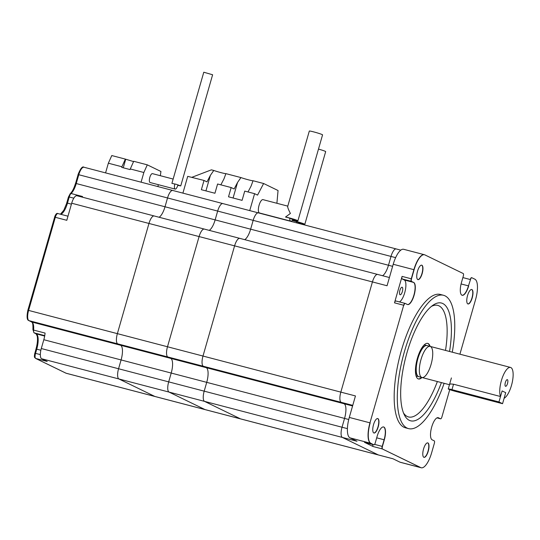 <?xml version="1.0" encoding="UTF-8"?>
<svg xmlns="http://www.w3.org/2000/svg" width="540" height="540" viewBox="0 0 540 540"><rect width="100%" height="100%" fill="white"/><g stroke="black" fill="none" stroke-linecap="round" stroke-linejoin="round"><path stroke-width="0.81" d="M502.119 390.926L505.71 392.675L502.551 403.697L498.96 401.949L502.119 390.926L505.71 392.675L504.11 398.27A16.079 5.501 -75.3 0 0 512.305 382.064A16.079 5.501 -75.3 0 0 510.516 367.43A16.079 5.501 -75.3 0 0 501.41 380.538A16.079 5.501 -75.3 0 0 500.513 396.522L502.119 390.926M500.513 396.522L453.526 384.224L451.967 389.651A5.744 0.365 -164 0 0 448.247 388.942A5.744 0.365 -164 0 0 455.564 391.399L502.551 403.697M451.967 389.651L498.96 401.949M423.9 457.313A7.466 2.551 104.7 0 0 428.152 450.711A7.466 2.551 104.7 0 0 427.673 442.874A7.466 2.551 -75.3 0 1 428.152 450.711A7.466 2.551 -75.3 0 1 423.9 457.313M349.292 417.433L355.455 395.942L340.835 392.121L372.431 281.927A9.187 3.146 -75.3 0 1 377.636 274.435A9.187 3.146 104.7 0 0 372.431 281.927L340.835 392.121A9.187 3.146 104.7 0 0 341.179 402.334L344.054 403.731A13.21 4.516 -75.3 0 1 344.554 418.412L342.029 427.228A9.187 3.146 104.7 0 0 342.374 437.44L356.994 441.268L349.988 437.859A18.38 6.284 -75.3 0 1 349.292 417.433L369.968 422.84A18.38 6.284 104.7 0 0 370.663 443.273L373.68 444.737L370.663 443.273A18.38 6.284 -75.3 0 1 369.968 422.84L403.69 305.249A2.295 0.783 -75.3 0 1 404.987 303.372A2.295 0.783 104.7 0 0 403.69 305.249L394.497 302.839A2.295 0.783 -75.3 0 1 395.8 300.969A2.295 0.783 -75.3 0 1 395.847 300.989L404.933 303.365M403.9 305.303A2.295 0.783 104.7 0 1 405.196 303.426A2.295 0.783 104.7 0 1 405.25 303.446L407.363 304.472A11.489 3.929 104.7 0 0 407.612 304.567A11.489 3.929 104.7 0 0 414.221 294.827A11.489 3.929 104.7 0 0 413.681 282.434L411.358 281.353A2.295 0.783 -75.3 0 1 411.271 278.802L413.89 269.676A18.38 6.284 -75.3 0 1 424.292 254.691A18.38 6.284 104.7 0 0 413.89 269.676L411.271 278.802A2.295 0.783 104.7 0 0 411.358 281.353L402.172 278.951A2.295 0.783 -75.3 0 1 402.084 276.392L394.497 302.839M424.393 254.725A18.38 6.284 104.7 0 0 424.292 254.691L403.616 249.284A18.38 6.284 104.7 0 0 393.214 264.269L387.052 285.755L234.59 245.855L202.993 356.049A9.187 3.146 104.7 0 0 203.344 366.262L206.219 367.659L203.344 366.262A9.187 3.146 -75.3 0 1 202.993 356.049L234.59 245.855A9.187 3.146 -75.3 0 1 239.794 238.37A9.187 3.146 104.7 0 0 234.59 245.855L199.091 236.567A9.187 3.146 -75.3 0 1 204.289 229.075A9.187 3.146 104.7 0 0 199.091 236.567L148.966 223.452A9.187 3.146 -75.3 0 1 154.163 215.96A9.187 3.146 104.7 0 0 148.966 223.452L117.369 333.646L148.966 223.452L71.692 203.229A9.187 3.146 -75.3 0 1 76.896 195.737L154.163 215.96A9.187 3.146 104.7 0 1 154.366 216.034M373.869 432.979A7.466 2.551 104.7 0 0 378.121 426.377A7.466 2.551 104.7 0 0 377.642 418.541A7.466 2.551 -75.3 0 1 378.121 426.377A7.466 2.551 -75.3 0 1 373.869 432.979M421.625 265.154A7.466 2.551 -75.3 0 1 422.105 272.99A7.466 2.551 -75.3 0 1 417.852 279.592A7.466 2.551 104.7 0 0 422.105 272.99A7.466 2.551 104.7 0 0 421.625 265.154M352.755 405.358L167.839 356.974A9.187 3.146 -75.3 0 1 167.488 346.761L340.835 392.121A9.187 3.146 104.7 0 0 341.179 402.334L344.054 403.731A13.21 4.516 -75.3 0 1 344.554 418.412L342.029 427.228A9.187 3.146 104.7 0 0 342.374 437.44L378.317 454.923L392.938 458.75L399.944 462.159A18.38 6.284 104.7 0 0 400.349 462.308L421.025 467.714A18.38 6.284 -75.3 0 1 420.62 467.566L382.307 448.936L420.62 467.566A18.38 6.284 104.7 0 0 421.025 467.714A18.38 6.284 104.7 0 0 421.126 467.741M436.982 417.872L440.35 418.757A2.295 0.783 104.7 0 0 440.404 418.77A2.295 0.783 -75.3 0 1 440.35 418.757L438.237 417.724A11.489 3.929 104.7 0 0 438.089 417.663A11.489 3.929 -75.3 0 1 438.237 417.724L440.559 418.811L438.446 417.778A11.489 3.929 -75.3 0 0 438.197 417.69A11.489 3.929 -75.3 0 0 431.588 427.43A11.489 3.929 -75.3 0 0 432.128 439.817L434.241 440.849A2.295 0.783 104.7 0 1 434.329 443.401L431.636 452.79A18.38 6.284 -75.3 0 1 421.234 467.775A18.38 6.284 -75.3 0 1 420.829 467.62L382.307 448.936A2.295 0.783 -75.3 0 1 382.219 446.377L384.115 439.769A11.489 3.929 104.7 0 0 383.535 426.938A11.489 3.929 -75.3 0 1 384.115 439.769L382.219 446.377A2.295 0.783 104.7 0 0 382.307 448.936L373.12 446.526L364.493 442.334L373.68 444.737A2.295 0.783 104.7 0 0 373.734 444.757A2.295 0.783 -75.3 0 1 373.68 444.737L370.872 443.327A18.38 6.284 -75.3 0 1 370.177 422.894M471.656 289.487A7.466 2.551 -75.3 0 1 472.136 297.324A7.466 2.551 -75.3 0 1 467.876 303.925A7.466 2.551 104.7 0 0 472.136 297.324A7.466 2.551 104.7 0 0 471.656 289.487M402.172 278.951L404.285 279.976A11.489 3.929 -75.3 0 1 405.223 290.736A11.489 3.929 -75.3 0 1 399.438 301.921M407.511 304.533A11.489 3.929 104.7 0 0 414.052 294.617A11.489 3.929 104.7 0 0 413.471 282.38A11.489 3.929 -75.3 0 1 414.052 294.617A11.489 3.929 -75.3 0 1 407.511 304.533M459.911 354.186L475.558 299.626A18.38 6.284 -75.3 0 0 474.863 279.194L471.839 277.729A2.295 0.783 104.7 0 0 471.791 277.709A2.295 0.783 104.7 0 0 470.489 279.585L468.464 285.876A11.489 3.929 -75.3 0 1 462.065 295.259A11.489 3.929 104.7 0 0 468.464 285.876L461.086 283.946M393.032 458.798L378.52 454.997A9.187 3.146 -75.3 0 1 378.317 454.923L342.374 437.44L204.538 401.375L240.476 418.851A9.187 3.146 104.7 0 0 240.678 418.925A9.187 3.146 -75.3 0 1 240.476 418.851L204.538 401.375A9.187 3.146 -75.3 0 1 204.188 391.163A9.187 3.146 104.7 0 0 204.538 401.375L169.034 392.081A9.187 3.146 -75.3 0 1 168.683 381.868L171.214 373.052L168.683 381.868A9.187 3.146 104.7 0 0 169.034 392.081L204.977 409.563L169.034 392.081L118.908 378.965L154.852 396.448A9.187 3.146 104.7 0 0 155.054 396.522A9.187 3.146 104.7 0 1 154.852 396.448L204.977 409.563A9.187 3.146 104.7 0 0 205.173 409.637A9.187 3.146 -75.3 0 1 204.977 409.563L378.317 454.923A9.187 3.146 104.7 0 0 378.52 454.997L66.292 373.295A9.187 3.146 104.7 0 1 66.089 373.221L154.852 396.448L118.908 378.965A9.187 3.146 104.7 0 1 118.564 368.752A9.187 3.146 104.7 0 0 118.908 378.965L41.634 358.742L47.209 361.456L35.721 358.452L66.089 373.221A1.147 1.08 115.9 0 1 65.907 373.154L35.532 358.378C34.864 357.277 33.824 358.391 34.803 353.201L40.338 354.598M382.55 275.724A13.21 4.516 104.7 0 0 388.476 265.248L391.001 256.433A9.187 3.146 -75.3 0 1 396.205 248.94A9.187 3.146 104.7 0 0 391.001 256.433L388.476 265.248A13.21 4.516 -75.3 0 1 382.55 275.724M399.897 290.399A3.908 1.337 104.7 0 0 400.133 294.773A3.908 1.337 104.7 0 0 402.415 291.337A3.908 1.337 104.7 0 0 402.111 287.219A3.908 1.337 104.7 0 0 399.897 290.399M373.12 446.526A2.295 0.783 -75.3 0 1 372.897 444.542M471.629 277.675A2.295 0.783 104.7 0 0 471.582 277.654A2.295 0.783 104.7 0 0 470.279 279.524A2.295 0.783 -75.3 0 1 471.582 277.654A2.295 0.783 -75.3 0 1 471.629 277.675L471.737 277.702M418.257 378.898A18.38 6.284 104.7 0 0 421.571 377.399A18.38 6.284 -75.3 0 1 418.257 378.898M429.712 346.288A18.38 6.284 104.7 0 0 427.552 343.359A18.38 6.284 -75.3 0 1 429.712 346.288M417.663 358.627A16.079 5.501 104.7 0 0 418.621 376.63A16.079 5.501 -75.3 0 1 417.663 358.627A16.079 5.501 -75.3 0 1 426.769 345.512A16.079 5.501 104.7 0 0 417.663 358.627M395.624 257.641L253.166 220.361A9.187 3.146 -75.3 0 1 258.37 212.868A9.187 3.146 104.7 0 0 253.166 220.361L250.634 229.176L253.166 220.361L217.661 211.073L215.136 219.888A13.21 4.516 -75.3 0 1 209.21 230.364A13.21 4.516 104.7 0 0 215.136 219.888L217.661 211.073A9.187 3.146 -75.3 0 1 222.865 203.58A9.187 3.146 104.7 0 0 217.661 211.073L167.535 197.957A9.187 3.146 -75.3 0 1 172.739 190.465A9.187 3.146 104.7 0 0 167.535 197.957L165.011 206.773L167.535 197.957L78.779 174.731L76.248 183.546L165.011 206.773A13.21 4.516 -75.3 0 1 159.084 217.249A13.21 4.516 104.7 0 0 165.011 206.773L250.634 229.176A13.21 4.516 -75.3 0 1 244.715 239.652A13.21 4.516 104.7 0 0 250.634 229.176L392.62 266.335M348.739 419.506L206.719 382.347L204.188 391.163L206.719 382.347A13.21 4.516 104.7 0 0 206.219 367.659A13.21 4.516 -75.3 0 1 206.719 382.347L121.088 359.937L118.564 368.752L347.409 428.639M396.407 249.014A9.187 3.146 104.7 0 0 396.205 248.94L172.739 190.465A9.187 3.146 104.7 0 1 172.942 190.539M377.831 274.509A9.187 3.146 104.7 0 0 377.636 274.435L154.163 215.96M71.692 203.229L66.798 220.306L55.309 217.303L28.607 310.419L117.369 333.646A9.187 3.146 104.7 0 0 117.713 343.859A9.187 3.146 -75.3 0 1 117.369 333.646L167.488 346.761L199.091 236.567L167.488 346.761A9.187 3.146 -75.3 0 0 167.839 356.974L170.714 358.371A13.21 4.516 -75.3 0 1 171.214 373.052A13.21 4.516 -75.3 0 0 170.714 358.371L120.589 345.256A13.21 4.516 -75.3 0 1 121.088 359.937L118.564 368.752L41.29 348.53A9.187 3.146 104.7 0 0 41.634 358.742M352.58 405.959L170.714 358.371L167.839 356.974L117.713 343.859L120.589 345.256A13.21 4.516 -75.3 0 1 121.088 359.937L43.814 339.714L41.29 348.53M505.366 382.462A3.449 1.181 -75.3 0 1 507.317 379.654A3.449 1.181 -75.3 0 1 507.58 383.285A3.449 1.181 -75.3 0 1 505.568 386.323A3.449 1.181 -75.3 0 1 505.366 382.462M453.526 384.224L450.637 383.954L449.543 384.419M421.004 359.498A16.079 5.501 -75.3 0 1 430.11 346.39A16.079 5.501 104.7 0 0 421.004 359.498A16.079 5.501 104.7 0 0 421.963 377.507A16.079 5.501 -75.3 0 1 421.004 359.498M418.73 376.657A16.079 5.501 -75.3 0 1 418.621 376.63L418.831 376.684A16.079 5.501 -75.3 0 1 417.872 358.682A16.079 5.501 -75.3 0 1 426.978 345.573A16.079 5.501 104.7 0 0 417.872 358.682A16.079 5.501 104.7 0 0 418.831 376.684L421.963 377.507A16.079 5.501 104.7 0 0 431.359 363.339A16.079 5.501 104.7 0 0 430.11 346.39L510.516 367.43M441.396 382.59A60.878 20.824 -75.3 0 1 404.352 414.882A60.878 20.824 -75.3 0 1 406.991 352.681A60.878 20.824 -75.3 0 1 433.06 305.174A60.878 20.824 -75.3 0 1 449.537 351.473M444.143 383.306A68.918 23.571 -75.3 0 1 408.591 428.625A68.918 23.571 -75.3 0 1 404.474 351.459A68.918 23.571 -75.3 0 1 443.482 295.272A68.918 23.571 -75.3 0 1 452.284 352.195M443.482 295.272L440.35 294.455A68.918 23.571 104.7 0 0 401.342 350.642A68.918 23.571 104.7 0 0 405.459 427.802L408.591 428.625M445.507 350.42A57.665 19.724 104.7 0 0 431.372 306.437M403.502 412.958A57.665 19.724 104.7 0 0 437.366 381.537M449.462 384.703L421.963 377.507A18.38 6.284 -75.3 0 1 418.46 378.965A18.38 6.284 -75.3 0 1 417.359 358.385A18.38 6.284 -75.3 0 1 427.768 343.4A18.38 6.284 -75.3 0 1 430.13 346.397M427.66 343.379A18.38 6.284 -75.3 0 1 429.921 346.343A18.38 6.284 -75.3 0 0 427.66 343.379M421.774 377.453A18.38 6.284 -75.3 0 1 418.358 378.932A18.38 6.284 -75.3 0 0 421.774 377.453M424.238 344.858L426.769 345.512A16.079 5.501 -75.3 0 1 426.87 345.546M402.084 276.392L411.48 278.856L414.099 269.73A18.38 6.284 -75.3 0 1 424.501 254.745A18.38 6.284 -75.3 0 1 424.899 254.9L463.219 273.53A2.295 0.783 104.7 0 1 463.3 276.089L461.484 282.434A11.489 3.929 -75.3 0 0 462.166 295.292A11.489 3.929 -75.3 0 0 468.673 285.93M449.746 389.637L441.909 416.954A2.295 0.783 104.7 0 1 440.613 418.831L436.975 417.872M373.889 444.791A2.295 0.783 104.7 0 0 373.943 444.812A2.295 0.783 104.7 0 0 375.239 442.942L377.136 436.327A11.489 3.929 -75.3 0 1 383.636 426.964A11.489 3.929 -75.3 0 1 384.325 439.823L382.428 446.432A2.295 0.783 104.7 0 0 382.516 448.99M373.525 424.649A7.466 2.551 104.7 0 0 373.97 433.013A7.466 2.551 104.7 0 0 378.331 426.431A7.466 2.551 104.7 0 0 377.75 418.561A7.466 2.551 104.7 0 0 373.525 424.649M417.508 271.262A7.466 2.551 104.7 0 0 417.953 279.625A7.466 2.551 104.7 0 0 422.314 273.044A7.466 2.551 104.7 0 0 421.733 265.181A7.466 2.551 104.7 0 0 417.508 271.262M423.556 448.983A7.466 2.551 104.7 0 0 424.001 457.346A7.466 2.551 104.7 0 0 428.362 450.765A7.466 2.551 104.7 0 0 427.781 442.894A7.466 2.551 104.7 0 0 423.556 448.983M467.539 295.596A7.466 2.551 104.7 0 0 467.984 303.959A7.466 2.551 104.7 0 0 472.345 297.378A7.466 2.551 104.7 0 0 471.764 289.507A7.466 2.551 104.7 0 0 467.539 295.596M411.48 278.856A2.295 0.783 104.7 0 0 411.568 281.408M373.788 444.764A2.295 0.783 -75.3 0 1 373.734 444.757L364.541 442.355M297.918 220.813A6.892 0.439 16 0 0 289.136 217.863A6.892 0.439 16 0 0 285.512 217.04L290.399 213.455C288.488 209.77 287.591 207.414 287.712 206.395L309.312 131.065A6.892 0.439 16 0 1 313.781 131.915A6.892 0.439 16 0 1 322.562 134.865L297.918 220.813A6.892 0.439 16 0 1 292.829 219.8M285.512 217.04L289.69 218.133L292.903 219.692A6.892 2.356 104.7 0 1 290.81 221.171L259.484 212.976A6.892 2.356 104.7 0 1 259.072 205.261A6.892 2.356 104.7 0 1 262.973 199.638L287.786 206.132M289.69 218.133A6.892 2.356 104.7 0 0 290.81 221.171M276.899 203.283L278.053 190.525L263.621 183.506L257.553 195.116L254.59 193.678L249.737 210.613M254.59 193.678L244.742 191.099L242.089 200.36L228.515 196.803L231.167 187.549L217.593 183.998L214.94 193.253L201.366 189.702L204.019 180.448L206.975 181.886L210.391 175.351L213.773 170.465A7.466 0.479 -164 0 0 221.117 172.672A7.466 0.479 -164 0 0 225.896 173.637L240.928 177.566A7.466 0.479 -164 0 0 248.272 179.779A7.466 0.479 -164 0 0 253.044 180.738L263.621 183.506M182.905 193.124L187.718 176.357L204.019 180.448M231.167 187.549L234.124 188.987L237.546 182.453L240.928 177.566M225.896 173.637L223.965 178.902L220.853 184.849M191.936 177.282L211.41 169.844L213.773 170.465M253.044 180.738L251.12 186.01L248.009 191.957M293.166 219.888L292.41 220.556L296.588 221.65A6.892 2.356 104.7 0 0 296.683 222.899M299.498 223.634A6.892 2.356 104.7 0 0 299.801 223.209L296.588 221.65M299.734 223.317A6.892 0.439 -164 0 0 300.355 223.479A6.892 0.439 -164 0 0 304.823 224.329A6.892 0.439 -164 0 0 299.923 222.48A6.892 0.439 -164 0 0 292.41 220.556M304.823 224.329L325.674 151.605A6.892 0.439 -164 0 0 318.485 149.087M27.925 310.318L28.607 310.419A9.187 3.146 104.7 0 0 28.957 320.632L31.833 322.029A13.21 4.516 -75.3 0 1 33.595 330.075L45.083 333.079A13.21 4.516 -75.3 0 1 43.814 339.714M117.713 343.859L120.589 345.256L31.833 322.029A1.147 1.08 -64.1 0 1 31.644 321.962L28.768 320.558A1.147 1.08 -64.1 0 0 28.957 320.632L117.713 343.859M81.81 197.026A13.21 4.516 104.7 0 0 82.539 196.506L71.051 193.502A4.597 1.573 104.7 0 0 69.242 196.965L67.473 203.128L71.422 204.161M158.382 184.694L157.842 186.57M130.282 168.953L133.704 161.291L147.285 164.842L143.856 172.503L130.282 168.953L130.1 169.58L121.75 167.393L121.925 166.766L108.351 163.208L105.577 172.888M108.351 163.208L111.78 155.554L125.354 159.104L121.925 166.766M143.856 172.503L141.082 182.183M173.151 179.057L152.429 173.637A4.597 1.573 104.7 0 0 149.83 177.383A4.597 1.573 104.7 0 0 150.107 182.527L175.163 189.088A4.597 1.573 -75.3 0 1 174.893 183.944M147.285 164.842L160.94 171.484L160.326 175.703M133.569 161.595L125.354 159.104M180.745 185.909L212.618 74.763L203.782 72.225L171.909 183.377L176.411 184.356L180.745 185.909L177.768 185.341A4.597 1.573 -75.3 0 1 175.163 189.088M349.988 437.859L370.872 443.327M393.214 264.269L414.099 269.73M399.944 462.159L420.829 467.62M413.681 282.434L404.285 279.976M438.446 417.778L437.933 417.643M470.489 279.585L462.875 277.587M374.591 444.386L382.428 446.432M384.325 439.823L376.704 437.832M237.546 182.453L233.084 198.005M210.391 175.351L205.936 190.897M83.977 167.238A9.187 3.146 104.7 0 0 78.779 174.731L78.03 174.589C80.507 168.467 82.485 166.016 83.977 167.238L172.739 190.465M76.248 183.546A13.21 4.516 -75.3 0 1 71.051 193.502A1.147 0.965 49.4 0 0 70.213 193.671C72.198 191.869 73.96 188.447 75.505 183.404L76.248 183.546M44.752 335.63L34.209 332.87L36.221 333.848A13.784 4.712 -75.3 0 1 36.74 349.171L40.858 350.244M36.059 349.07L36.74 349.171L35.545 353.342A4.597 1.573 104.7 0 0 35.721 358.452A1.147 1.08 115.9 0 1 35.532 358.378M34.864 353.241L35.998 349.029C37.469 343.568 37.861 339.181 37.159 335.867L36.032 333.781A1.147 1.08 -64.1 0 0 36.221 333.848L44.672 336.062M73.818 198.16L68.499 196.823L66.731 202.986L67.473 203.128A13.784 4.712 -75.3 0 1 60.764 214.306M58.01 213.59A4.597 1.573 104.7 0 0 57.908 213.556A4.597 1.573 104.7 0 0 55.309 217.303L54.56 217.161C55.66 214.117 56.774 212.915 57.908 213.556L67.973 216.189M33.021 329.4A1.147 0.479 5.1 0 0 32.92 329.569A1.147 0.479 5.1 0 0 33.595 330.075A4.597 1.573 104.7 0 0 34.209 332.87A1.147 1.08 -64.1 0 1 34.027 332.802L36.032 333.781M54.621 217.202L27.864 310.277C26.609 316.575 26.912 320.004 28.768 320.558M66.791 203.033L63.794 210.263L60.44 214.218M68.56 196.864L70.213 193.671M75.566 183.445L78.091 174.629M125.712 159.28L123.269 167.798M451.406 377.926L448.247 388.942M389.414 277.519L377.636 274.435M400.781 250.142L396.205 248.94M416.097 375.968L418.621 376.63M405.196 303.426L395.8 300.969M426.769 345.512L430.11 346.39M65.907 373.154L66.292 373.295M34.027 332.802L32.92 329.569C33.169 321.341 31.826 322.596 31.644 321.962"/></g></svg>
